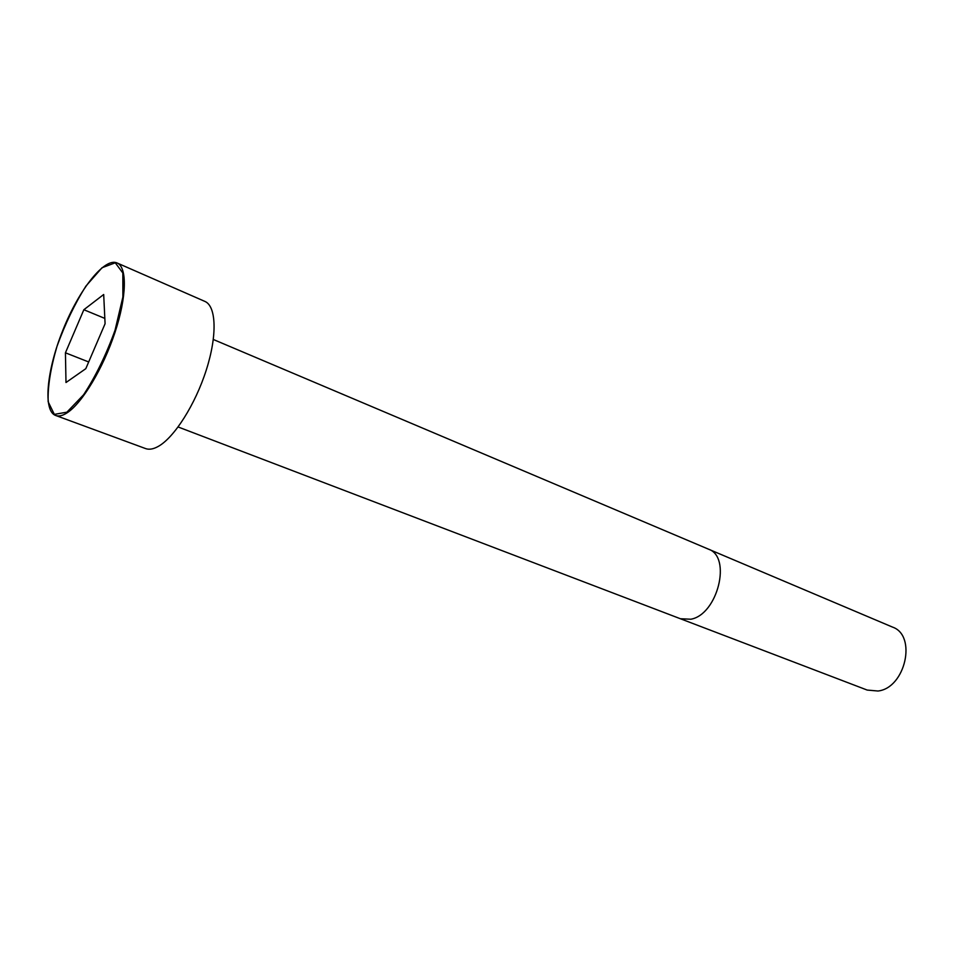 <?xml version="1.0" encoding="UTF-8"?>
<svg xmlns="http://www.w3.org/2000/svg" width="954" height="954" viewBox="0 0 954 954"><rect width="100%" height="100%" fill="white"/><g stroke="black" fill="none" stroke-linecap="round" stroke-linejoin="round"><path stroke-width="1.43" d="M55.737 415.503L145.604 448.583C149.134 449.859 153.32 449.155 158.161 446.472C174.224 437.659 195.367 404.436 206.326 369.89C217.393 335.319 216.308 306.127 204.848 301.392L117.115 262.994C104.821 257.127 79.289 289.014 63.024 329.822C46.484 370.522 42.811 411.198 55.737 415.503C58.862 416.636 62.702 415.717 67.233 412.748C82.259 403.017 103.211 368.161 114.969 332.457C126.81 296.718 127.299 267.144 117.115 262.994M878.002 691.018C905.429 688.037 917.152 635.412 892.527 627.1L708.405 549.134C731.968 556.731 717.718 614.591 690.851 619.229L680.393 618.741L867.186 690.064L878.002 691.018M65.432 352.801L65.993 382.518L85.8 368.685L105.083 323.716L103.688 294.5L83.857 309.728L65.432 352.801L88.674 361.96M83.857 309.728L104.833 318.409M66.899 412.176L83.57 394.801C95.722 376.281 106.216 354.733 115.052 330.179L122.887 296.992L122.839 272.999L115.267 262.803L102.054 267.716L85.955 286.045C74.782 303.825 65.122 323.907 57.001 346.326C50.55 368.363 47.605 386.847 48.165 401.777L54.342 414.382L66.899 412.176M178.124 426.975L680.393 618.741M213.338 339.493L708.405 549.134"/></g></svg>

